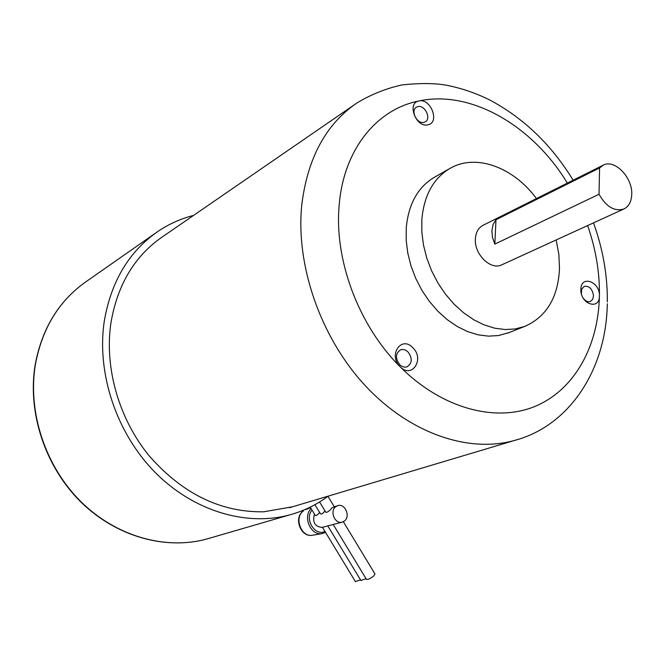<?xml version="1.0" encoding="UTF-8"?>
<svg xmlns="http://www.w3.org/2000/svg" width="665" height="665" viewBox="0 0 665 665"><rect width="100%" height="100%" fill="white"/><g stroke="black" fill="none" stroke-linecap="round" stroke-linejoin="round"><path stroke-width="1" d="M193.54 215.427C180.805 218.669 168.91 224.03 157.838 231.495C128.91 251.57 111.047 281.544 104.247 321.411C96.5 373.173 116.375 432.957 154.879 472.133C193.465 511.285 246.673 526.78 290.164 514.76C304.088 510.87 316.731 504.677 328.086 496.165M292.567 506.78L263.681 511.801C220.672 512.441 182.509 493.796 149.201 455.866C118.885 418.859 104.338 367.878 110.872 323.257C117.381 284.703 134.696 255.809 162.809 236.582L354.495 104.654M494.827 244.113L492.482 237.372L491.892 230.597L493.106 224.504L495.99 219.724L599.564 167.962L599.032 194.247L494.827 244.113L495.99 219.724M599.564 167.962L603.263 165.136C614.601 158.893 632.531 177.339 631.75 194.172C631.501 201.595 628.841 206.549 623.77 209.034C614.385 211.694 606.139 206.765 599.032 194.247M583.213 298.144C585.424 301.079 587.81 302.176 590.37 301.436L592.623 299.441L593.504 296C592.548 289.092 589.481 285.859 584.311 286.299L581.692 289.142L581.368 293.639M399.64 364.611C402.059 366.897 404.569 367.62 407.171 366.764C412.242 363.206 412.541 358.294 408.077 352.026C405.633 349.699 403.081 348.984 400.446 349.89C395.451 353.472 395.185 358.377 399.64 364.611M417.903 106.608L416.406 107.206C410.197 110.54 417.013 124.347 423.888 122.368L425.292 121.811C431.552 118.528 424.835 104.704 417.903 106.608M501.984 264.728L501.643 264.886C490.62 270.539 473.995 254.105 475.384 238.718C475.882 232.176 478.468 227.688 483.131 225.252L602.914 165.302M580.877 289.441C580.844 274.653 600.179 281.627 599.414 295.975C599.631 310.746 580.104 304.021 580.877 289.441M412.865 347.753C424.952 359.175 411.81 379.191 400.131 366.764C387.861 355.093 401.419 335.251 412.865 347.753M427.952 124.787C416.074 128.087 406.523 102.909 418.908 100.972C430.737 97.896 440.163 122.651 427.952 124.787M536.439 198.577C513.796 167.547 476.522 153.399 450.571 168.07C433.663 177.838 424.087 194.995 421.834 219.533L421.834 232.127L423.489 245.077L426.772 258.078L431.602 270.788L437.869 282.899L445.417 294.105L454.037 304.129L463.522 312.725L473.621 319.69L484.095 324.877L494.669 328.178L505.101 329.541L515.142 328.959L524.577 326.482C546.339 316.939 557.985 297.737 559.498 268.851L558.874 254.512L556.181 239.94M449.291 168.802L434.968 176.948C418.127 186.666 408.551 203.648 406.24 227.879L406.19 240.306L407.786 253.091L410.995 265.9L415.75 278.427L421.926 290.364L429.374 301.386L437.902 311.245L447.287 319.699L457.296 326.532L467.678 331.619L478.168 334.844L488.534 336.149L498.517 335.542L509.34 332.5M343.331 521.709L374.985 574.003L373.555 576.148C370.314 578.6 367.961 579.697 366.515 579.456L366.432 579.323M366.049 578.691L360.879 580.462M360.497 579.83L355.393 581.584M325.634 511.992L325.8 512.266C327.296 512.574 329.408 511.053 332.126 507.711L337.862 505.616L335.75 506.68C329.416 511.086 334.961 524.427 342.184 522.141L344.428 521.019C350.746 516.514 345.077 503.214 337.862 505.616M338.028 523.247L333.173 524.436M332.591 524.702L327.779 525.874M327.845 525.982L322.45 527.303M315.01 515.026L315.168 515.292C316.199 515.957 317.687 515.001 319.632 512.432M320.289 513.521L320.455 513.787C321.503 514.469 323.007 513.505 324.969 510.903M314.478 514.153C312.251 522.324 314.894 526.755 322.409 527.436L322.409 527.436M311.112 508.6C302.592 516.58 310.58 535.533 321.694 533.671L322.616 533.53M290.164 514.76L207.031 538.941C165.627 550.396 115.91 536.697 80.423 501.543C45.029 466.348 27.29 412.342 35.154 364.894C41.97 328.286 59.135 300.405 86.658 281.253C59.276 300.289 42.178 328.086 35.37 364.644C27.514 412.084 45.278 466.207 80.698 501.46C116.2 536.672 165.826 550.346 207.031 538.941L210.14 538.043M573.139 180.207C551.509 144.837 523.721 118.104 489.773 99.999C475.392 92.884 460.637 87.896 445.483 85.045C433.854 83.125 419.424 83.075 402.175 84.904C386.249 88.379 371.228 94.372 357.088 102.867C325.975 124.047 307.529 158.087 301.76 204.986C295.601 265.485 320.671 337.629 365.193 385.6C409.806 433.58 468.808 453.405 514.76 440.38L517.478 439.573M567.361 183.099C532.831 126.017 471.335 89.659 418.908 100.972C377.022 109.168 343.963 148.96 339.258 204.271C333.772 259.117 358.427 325.426 400.131 366.764C441.726 408.534 495.392 422.724 534.959 406.423C574.585 389.948 598.384 346.232 599.414 295.975C599.772 272.534 595.84 249.059 587.619 225.568M322.035 533.629L312.434 535.259C300.713 537.578 293.29 517.869 303.223 511.053L303.415 510.944C293.789 517.511 301.203 537.536 312.434 535.259L312.941 535.175M312.026 510.121C304.204 518.941 314.952 536.613 324.961 531.426M86.658 281.253L155.394 233.207M289.458 507.711L514.76 440.38C568.716 426.082 606.164 370.646 607.311 303.764M623.77 209.034L501.643 264.886M607.336 301.96C607.544 275.368 602.931 249.009 593.496 222.875M507.894 333.065L524.577 326.482M327.936 496.273L334.221 506.655M333.132 524.369L366.515 579.456M327.745 525.807L360.962 580.587M322.417 527.237L355.467 581.709M310.223 507.137L315.168 515.292M314.927 504.677L320.455 513.787M319.557 501.975L325.8 512.266M332.591 524.71L333.232 524.535M338.028 523.255L342.184 522.141M305.8 509.598L310.58 507.727M321.694 533.671L325.576 532.449"/></g></svg>
